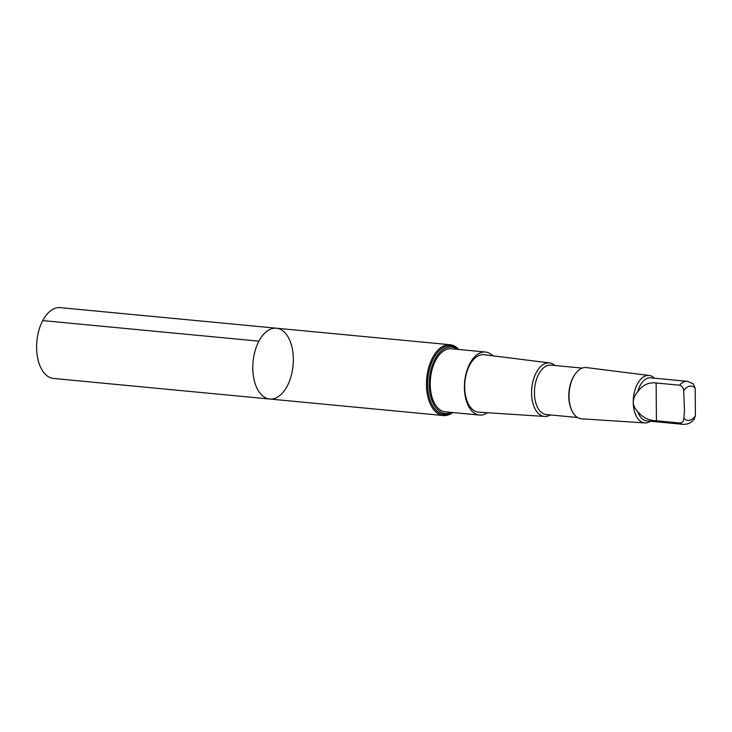 <?xml version="1.0" encoding="UTF-8"?>
<svg xmlns="http://www.w3.org/2000/svg" width="732" height="732" viewBox="0 0 732 732"><rect width="100%" height="100%" fill="white"/><g stroke="black" fill="none" stroke-linecap="round" stroke-linejoin="round"><path stroke-width="1.1" d="M255.724 385.316A35.566 20.093 -84.6 0 1 256.282 347.151A35.566 20.093 -84.6 0 1 276.44 328.211A35.566 20.093 -84.6 0 1 293.075 365.524A35.566 20.093 -84.6 0 1 269.696 399.022A35.566 20.093 -84.6 0 1 255.724 385.316A35.566 20.093 -84.6 0 1 256.282 347.151A35.566 20.093 -84.6 0 1 276.44 328.211L60.253 307.641A35.575 20.093 95.4 0 0 40.095 326.573A35.575 20.093 95.4 0 0 39.537 364.746A35.575 20.093 95.4 0 0 53.509 378.462L269.696 399.022A35.566 20.093 -84.6 0 1 255.724 385.316M637.819 411.704C642.696 417.606 648.9 420.635 656.412 420.79L679.763 423.014C682.206 422.849 683.587 421.275 683.898 418.283L684.475 410.451L683.697 390.723C683.349 387.676 681.949 385.837 679.497 385.197L656.147 382.982C648.634 382.095 642.476 385.032 637.673 391.766C631.798 398.949 631.853 405.592 637.819 411.704A21.612 12.206 95.4 0 0 638.112 412.537A21.612 12.206 95.4 0 0 646.603 420.863L683.34 424.359C687.824 424.459 691.429 422.73 694.146 419.198L695.4 415.767L695.208 388.207A17.202 9.717 95.4 0 0 683.697 390.723M458.854 349.484A35.566 20.093 95.4 0 0 450.116 344.735A35.566 20.093 95.4 0 0 429.959 363.676A35.566 20.093 95.4 0 0 429.4 401.841A35.566 20.093 95.4 0 0 443.382 415.547A35.566 20.093 95.4 0 0 452.861 412.528M555.03 365.524A26.864 15.18 95.4 0 0 549.695 362.953L484.154 354.709A28.859 16.305 95.4 0 0 467.602 369.834A28.859 16.305 95.4 0 0 467.071 401.026A28.859 16.305 95.4 0 0 478.691 412.171L544.608 416.435A26.864 15.18 95.4 0 0 550.336 414.925M492.837 355.807A31.668 17.888 95.4 0 0 485.472 352.019A31.668 17.888 95.4 0 0 464.664 381.848A31.668 17.888 95.4 0 0 479.478 415.062A31.668 17.888 95.4 0 0 487.421 412.738M549.695 362.953A26.864 15.18 95.4 0 0 534.287 377.026A26.864 15.18 95.4 0 0 533.793 406.059A26.864 15.18 95.4 0 0 544.608 416.435M582.205 368.105L550.931 365.131A24.815 14.018 95.4 0 0 536.867 378.343A24.815 14.018 95.4 0 0 536.474 404.97A24.815 14.018 95.4 0 0 546.228 414.532L577.502 417.505M654.518 378.206A23.827 13.46 95.4 0 0 649.311 375.489L586.396 367.574A25.748 14.549 95.4 0 0 575.572 373.549L575.105 374.189A24.815 14.018 95.4 0 0 570.85 408.236A24.815 14.018 95.4 0 0 571.674 410.195L572.021 410.908A25.748 14.549 95.4 0 0 581.519 418.823L644.801 422.913A23.827 13.46 95.4 0 0 650.419 421.229M575.572 373.549A25.748 14.549 95.4 0 0 571.161 408.877A25.748 14.549 95.4 0 0 572.021 410.908M649.311 375.489A23.827 13.46 95.4 0 0 635.651 387.969A23.827 13.46 95.4 0 0 635.211 413.717A23.827 13.46 95.4 0 0 644.801 422.913M695.208 388.207L693.396 383.925L687.43 381.335L650.693 377.84A21.612 12.206 95.4 0 0 637.673 391.766M485.472 352.019L451.269 348.761A31.668 17.888 95.4 0 0 430.462 378.59A31.668 17.888 95.4 0 0 445.276 411.814L479.478 415.062M451.205 412.372A33.379 18.858 -84.6 0 1 450.729 412.583A33.379 18.858 -84.6 0 1 431.999 400.651A33.379 18.858 -84.6 0 1 434.277 360.656A33.379 18.858 -84.6 0 1 456.777 349.036A33.379 18.858 -84.6 0 1 457.207 349.329M258.918 341.167L42.731 320.598M679.763 423.014A21.612 12.206 95.4 0 0 683.34 424.359M683.898 418.283A17.202 9.717 95.4 0 0 695.4 415.767M687.43 381.335A21.612 12.206 95.4 0 0 679.497 385.197M457.912 349.393A34.45 19.462 95.4 0 0 433.573 358.451A34.45 19.462 95.4 0 0 430.48 401.209A34.45 19.462 95.4 0 0 451.909 412.445M656.147 382.982L656.412 420.79M450.116 344.735L276.44 328.211M443.382 415.547L269.696 399.022"/></g></svg>
